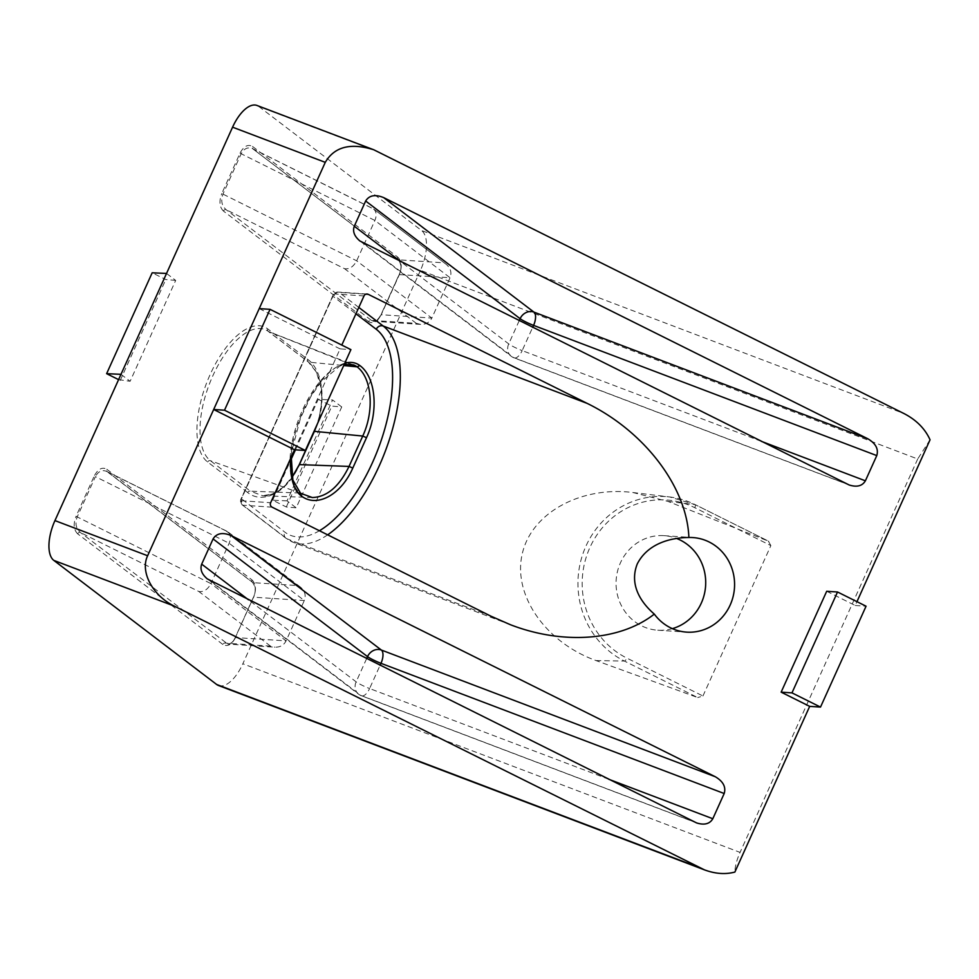<?xml version="1.0" encoding="UTF-8"?>
<svg xmlns="http://www.w3.org/2000/svg" width="979" height="979" viewBox="0 0 979 979"><rect width="100%" height="100%" fill="white"/><g stroke="black" fill="none" stroke-linecap="round" stroke-linejoin="round"><path stroke-width="0.73" stroke-dasharray="4.89 3.67" d="M107.763 472L106.748 471.401C102.024 469.59 98.243 471.34 95.391 476.638L94.265 475.978C97.998 468.965 102.183 466.738 106.809 469.271A2.227 1.97 -52.7 0 0 107.323 471.756L107.323 471.756A2.227 1.97 -52.7 0 0 107.763 472L227.911 531.854C230.738 534.448 231.142 538.242 229.147 543.259L210.926 583.606L286.088 640.878L304.31 600.531L229.147 543.259L95.391 476.638L77.182 516.985C74.894 523.435 75.97 528.611 80.425 532.527L227.838 644.084C230.763 644.011 233.259 641.82 235.352 637.513L253.573 597.166C256.021 590.778 255.813 585.931 252.949 582.627L107.763 472M106.809 469.271L251.995 579.898A2.227 1.97 -52.7 0 0 252.509 582.383L252.509 582.383A2.227 1.97 -52.7 0 0 252.949 582.627L297.849 585.601L300.492 587.155C304.922 590.973 306.194 595.428 304.31 600.531L253.439 597.19L235.229 637.549L286.088 640.878C283.849 645.198 280.116 647.303 274.891 647.205L227.838 644.084C231.007 643.717 233.467 641.539 235.229 637.549L253.439 597.19C256.033 591.891 255.727 586.959 252.509 582.383L106.772 471.413L227.067 531.328M235.401 637.757C231.656 644.769 227.471 647.009 222.845 644.463A2.227 1.97 127.3 0 1 225.623 643.154L270.522 646.128L274.891 647.205M222.845 644.463L77.659 533.836A2.227 1.97 127.3 0 1 80.425 532.527L198.823 591.5C203.681 592.222 207.707 589.591 210.926 583.606L76.044 516.337L94.265 475.978M120.98 374.321L130.134 381.284L175.682 280.41L166.528 273.447M379.289 152.186L258.762 106.466A33.445 15.236 110.8 0 0 256.963 105.451M258.762 106.466L421.606 230.542L903.996 413.554M930.05 439.791L917.702 458.992L420.468 270.351A33.445 15.236 110.8 0 0 421.606 230.542M420.468 270.351L242.841 663.762L740.075 852.403C736.82 859.697 735.082 866.256 734.874 872.069M218.452 685.484A33.445 15.236 110.8 0 0 242.841 663.762M341.732 406.946L332.591 399.983L287.043 500.856L296.184 507.82L341.732 406.946L331.844 406.101L318.236 399.322L332.591 399.983M371.371 320.353L373.586 321.283C376.511 321.21 379.008 319.019 381.1 314.712L381.149 314.957C377.404 321.969 373.232 324.208 368.593 321.663A2.227 1.97 127.3 0 1 371.371 320.353L416.271 323.327L420.64 324.404C425.865 324.502 429.597 322.397 431.837 318.077L381.1 314.712L399.322 274.365C401.769 267.977 401.561 263.131 398.698 259.827L252.509 148.6C247.773 146.801 243.991 148.539 241.14 153.838L222.931 194.185C220.642 200.634 221.719 205.81 226.173 209.726L371.371 320.353M368.593 321.663L223.408 211.036A2.227 1.97 127.3 0 1 226.173 209.726L344.571 268.699C349.43 269.421 353.456 266.79 356.674 260.806L374.896 220.459C376.891 215.441 376.487 211.648 373.66 209.053L446.24 264.354C450.67 268.173 451.943 272.627 450.059 277.73L431.837 318.077L356.674 260.806L221.792 193.536L240.014 153.177C243.759 146.165 247.932 143.937 252.558 146.471A2.227 1.97 -52.7 0 0 253.071 148.955L253.071 148.955A2.227 1.97 -52.7 0 0 253.512 149.2L371.898 208.172M252.558 146.471L397.743 257.11A2.227 1.97 -52.7 0 0 398.257 259.582L398.257 259.582A2.227 1.97 -52.7 0 0 398.698 259.827L443.597 262.8M247.687 492.523L207.658 462.015A73.547 33.506 -69.2 0 1 210.167 374.48A73.547 33.506 -69.2 0 1 267.757 328.92L307.785 359.428C323.706 370.808 326.876 405.061 314.455 431.592L299.439 464.866C287.667 491.886 263.106 505.005 247.687 492.523A2.227 1.97 127.3 0 1 250.428 491.189L262.678 495.741C273.288 495.766 283.127 489.598 292.195 477.25M307.785 359.428A2.227 1.97 -52.7 0 0 308.703 362.132L268.674 331.636A71.308 32.491 110.8 0 0 265.064 329.58A71.308 32.491 110.8 0 0 211.036 379.938A71.308 32.491 110.8 0 0 210.399 460.693L250.428 491.189L300.1 493.012A69.705 31.756 -69.2 0 1 300.761 414.068A69.705 31.756 -69.2 0 1 353.566 364.873L268.258 331.404A2.227 1.97 -52.7 0 0 268.674 331.636L349.858 363.992M317.318 424.017C325.432 396.226 322.556 375.593 308.703 362.132L343.715 365.546M312.105 497.528L300.577 493.269M917.702 458.992L740.075 852.403M596.015 660.568L624.418 661.058A86.446 81.771 -86.2 0 1 581.22 559.242A86.446 81.771 -86.2 0 1 669.612 496.953A86.446 81.771 -86.2 0 1 695.066 504.589L768.356 541.106L667.886 501.395L632.887 492.51C580.021 485.951 530.875 513.437 522.113 554.469C512.898 595.379 545.682 642.457 596.015 660.568L697.709 697.562L624.418 661.058A3.341 1.003 -63.5 0 0 626.854 658.096L702.946 695.996L697.709 697.562M702.946 695.996L770.865 545.597L694.76 507.685A83.105 78.614 93.8 0 0 589.884 547.567A83.105 78.614 93.8 0 0 626.854 658.096M768.356 541.106L770.865 545.597M826.692 591.279L855.23 605.487L856.955 601.681M855.23 605.487L866.06 606.209M259.227 308.618L340.092 348.891L341.806 345.073M358.803 307.43L339.028 292.366A3.341 3.157 93.9 0 0 337.89 292.048L337.89 292.048A3.341 3.157 93.9 0 0 334.806 293.969L332.946 296.282C334.549 293.296 336.58 291.987 339.028 292.366L365.901 294.177M319.423 530.74A112.034 51.03 -69.2 0 1 284.718 532.05L241.323 498.678L241.434 500.758A3.341 3.157 93.9 0 0 242.927 505.213L242.033 504.76L241.397 499.033L332.946 296.282L355.928 313.794M366.611 658.647L356.136 681.837A11.148 9.839 -52.7 0 0 358.657 694.221L358.657 694.221A11.148 9.839 -52.7 0 0 360.859 695.445A11.148 5.079 110.8 0 0 361.459 695.775A11.148 5.079 110.8 0 0 369.597 688.531A11.148 1.334 24.3 0 1 356.136 681.837L248.519 599.833M519.188 320.72L508.725 343.898A11.148 9.839 -52.7 0 0 511.246 356.295L511.246 356.295A11.148 9.839 -52.7 0 0 513.449 357.506A11.148 5.079 110.8 0 0 514.048 357.849A11.148 5.079 110.8 0 0 522.174 350.604A11.148 1.334 24.3 0 1 508.725 343.898L401.096 261.895M287.043 500.856L272.688 500.196L286.296 506.975L296.184 507.82M286.296 506.975L331.844 406.101M272.688 500.196L291.118 459.384M295.438 449.826L318.236 399.322M175.682 280.41L165.781 279.566L152.173 272.798M118.594 379.632L130.134 381.284M120.233 380.439L165.781 279.566M672.365 628.64A47.384 44.814 -86.2 0 1 657.753 630.207A47.384 44.814 -86.2 0 1 616.17 579.972A47.384 44.814 -86.2 0 1 664.031 535.66A47.384 44.814 -86.2 0 1 676.624 538.462M294.544 449.765L340.092 348.891L350.91 349.613M251.995 579.898C255.96 583.912 256.51 589.737 253.622 597.41M77.659 533.836C73.694 529.835 73.156 523.998 76.044 516.337M270.522 646.128L198.823 591.5M397.743 257.11C401.708 261.112 402.259 266.949 399.371 274.609L381.149 314.957M223.408 211.036C219.443 207.034 218.904 201.197 221.792 193.536M240.014 153.177L374.896 220.459L450.059 277.73L399.371 274.609M207.658 462.015A2.227 1.97 127.3 0 1 210.399 460.693L300.002 492.988M267.757 328.92A2.227 1.97 -52.7 0 0 268.258 331.404L308.287 361.9L316.413 372.142L321.234 388.418L321.761 399.86L319.68 415.292L316.743 425.29M344.755 363.258A71.932 32.772 110.8 0 0 290.873 457.891M272.113 507.171L242.927 505.213L287.08 538.854A5.568 4.919 127.3 0 1 285.978 538.242A5.568 4.919 127.3 0 1 284.718 532.05M491.115 616.256L287.08 538.854A117.602 53.576 110.8 0 0 293.419 542.39A117.602 53.576 110.8 0 0 327.659 534.84M364.004 295.927L334.806 293.969M241.434 500.758L270.632 502.729M332.872 295.915L241.323 498.678M667.886 501.395L695.066 504.589A3.341 1.003 116.5 0 1 695.176 504.626A3.341 1.003 116.5 0 1 694.76 507.685M608.742 779.26L369.597 688.531L380.06 665.353M210.595 580.939L360.859 695.445L694.796 822.127M761.319 441.333L522.174 350.604L532.637 327.427M363.172 243L513.449 357.506L847.373 484.201M226.149 530.973L297.849 585.601M416.271 323.327L344.571 268.699M420.64 324.404L373.586 321.283C375.691 321.761 378.139 319.582 380.978 314.748L399.187 274.389C401.782 269.09 401.476 264.159 398.257 259.582L252.509 148.6L372.815 208.527M312.338 497.54L262.69 495.741L272.651 493.881L283.066 487.322L292.17 477.128M291.265 457.022L291.975 450.389L300.504 418.045L310.784 396.679L321.002 381.92L339.701 366.146L344.18 364.518M367.076 294.018L337.89 292.048C335.577 292.183 333.839 293.48 332.676 295.964L241.128 498.715C240.32 499.474 240.283 504.577 242.058 504.772M242.033 504.76L285.978 538.242L293.419 542.39L510.561 624.773M632.887 492.51L669.612 496.953L695.176 504.626L768.772 541.289M207.328 578.907L358.657 694.221A11.148 11.148 0 0 0 361.459 695.775L696.644 822.935M359.917 240.981L511.246 356.295A11.148 11.148 0 0 0 514.048 357.849L849.221 485.009M300.492 587.155L227.911 531.854M373.66 209.053L446.24 264.354M657.753 630.207L686.622 632.128M664.031 535.66L692.899 537.581"/><path stroke-width="1.47" d="M147.633 555.754L54.946 520.595A33.445 15.236 110.8 0 0 53.808 560.392L174.335 606.123C152.602 595.709 139.875 571.712 147.633 555.754L325.273 162.343C334.463 146.728 350.629 142.542 373.758 149.763L903.996 413.554C916.344 419.942 925.033 428.692 930.05 439.791L856.955 601.681M54.946 520.595L232.574 127.184L325.273 162.343M373.758 149.763L256.963 105.451A33.445 15.236 110.8 0 0 232.574 127.184M699.043 867.48L216.653 684.48A33.445 15.236 110.8 0 0 218.452 685.484L704.574 869.903L174.335 606.123M216.653 684.48L53.808 560.392M292.195 477.25L299.317 464.768M314.345 431.494L317.318 424.017M349.858 363.992L357.066 366.856C371.947 377.772 374.639 410.605 362.744 436.047L349.038 466.42C339.162 486.636 326.925 497.014 312.338 497.54L300.565 493.269L292.868 480.077L291.265 457.022M290.873 457.891A71.932 32.772 110.8 0 0 301.079 495.741L300.1 493.012M301.079 495.741C316.498 508.199 341.035 495.068 352.795 468.072L366.501 437.699C378.91 411.192 375.752 376.964 359.856 365.559L357.066 366.856A69.705 31.756 -69.2 0 0 353.566 364.873L344.18 364.518M820.512 707.083L866.06 606.209L837.522 591.989L791.974 692.875L820.512 707.083L809.682 706.373L781.144 692.153L826.692 591.279L837.522 591.989M704.574 869.903C715.343 873.868 725.439 874.59 734.874 872.069L809.682 706.373M341.806 345.073L364.004 295.927A3.341 3.17 93.8 0 1 368.226 294.324L587.216 403.409C644.757 431.555 686.952 487.212 688.886 537.495A47.384 44.814 -86.2 0 1 692.899 537.581A47.384 44.814 -86.2 0 1 709.114 541.974A47.384 44.814 -86.2 0 1 733.1 596.615A47.384 44.814 -86.2 0 1 686.622 632.128A47.384 44.814 -86.2 0 1 654.302 614.102C620.258 640.78 563.133 645.026 510.561 624.773L491.115 616.256L272.113 507.171A3.341 3.17 93.8 0 1 270.632 502.729L294.544 449.765L213.679 409.491L224.509 410.201L305.362 450.487L350.91 349.613L270.045 309.327L224.509 410.201M383.67 197.611L867.871 438.8L533.947 312.117A11.148 9.839 -52.7 0 0 520.106 318.689A11.148 1.334 -155.7 0 0 533.567 325.383A11.148 5.079 110.8 0 0 533.947 312.117L383.67 197.611C375.238 194.16 369.23 195.286 365.656 201.001L520.106 318.689L519.188 320.72M532.637 327.427L533.567 325.383L876.78 455.59C878.726 449.067 875.752 443.475 867.871 438.8M876.78 455.59L865.387 480.811L761.319 441.333M401.096 261.895L354.276 226.222C352.452 231.374 354.337 236.294 359.917 240.981L849.221 485.009C856.931 487.407 862.328 486.012 865.387 480.811M354.276 226.222L365.656 201.001M231.081 535.537L715.294 776.739L381.357 650.044A11.148 9.839 -52.7 0 0 367.529 656.615A11.148 1.334 -155.7 0 0 380.978 663.321A11.148 5.079 110.8 0 0 381.357 650.044L231.081 535.537C222.649 532.087 216.653 533.212 213.079 538.927L367.529 656.615L366.611 658.647M380.06 665.353L380.978 663.321L724.191 793.516C726.137 787.006 723.175 781.401 715.294 776.739M724.191 793.516L712.81 818.738L608.742 779.26M248.519 599.833L201.686 564.149C199.875 569.301 201.76 574.22 207.328 578.907L696.644 822.935C704.354 825.346 709.738 823.951 712.81 818.738M201.686 564.149L213.079 538.927M688.886 537.495C670.077 537.618 647.535 543.786 637.28 563.916C629.056 584.72 640.817 602.415 654.302 614.102M291.118 459.384L295.438 449.826M120.98 374.321L106.625 373.672L152.173 272.798L166.528 273.447M106.625 373.672L118.594 379.632M676.624 538.462A47.384 44.814 -86.2 0 1 680.246 540.065A47.384 44.814 -86.2 0 1 705.516 587.033A47.384 44.814 -86.2 0 1 672.365 628.64M781.144 692.153L791.974 692.875M259.227 308.618L270.045 309.327M294.544 449.765L305.362 450.487M352.795 468.072L349.038 466.42L299.39 464.621L314.418 431.347L362.744 436.047L366.501 437.699M356.968 366.831L343.715 365.546M359.856 365.559A71.932 32.772 110.8 0 0 344.755 363.258M355.928 313.794L376.266 329.287A112.034 51.03 -69.2 0 1 384.869 428.618A112.034 51.03 -69.2 0 1 319.423 530.74M327.659 534.84A117.602 53.576 110.8 0 0 393.191 426.685A117.602 53.576 110.8 0 0 383.181 326.007A5.568 4.919 -52.7 0 0 376.266 329.287M587.216 403.409L383.181 326.007L358.803 307.43M365.901 294.177L368.226 294.324M292.17 477.128L299.256 464.658L316.743 425.29"/></g></svg>
